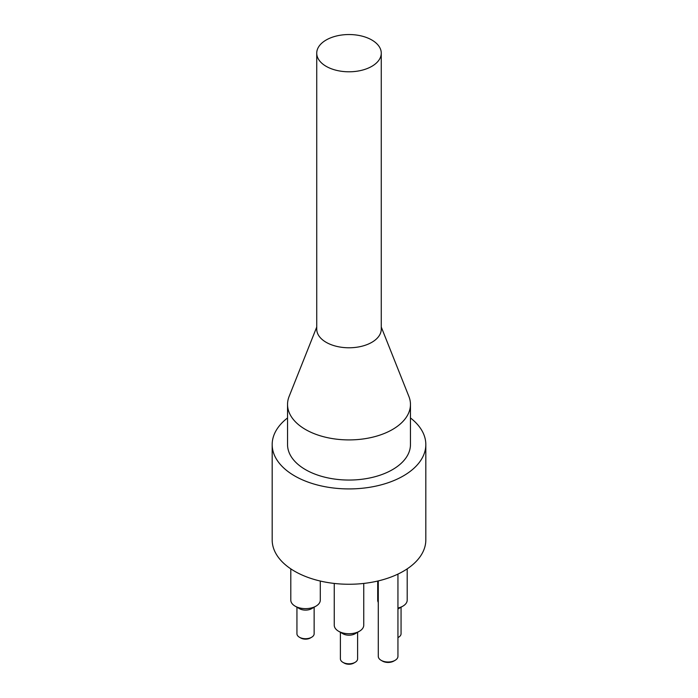 <?xml version="1.0" encoding="UTF-8"?>
<svg xmlns="http://www.w3.org/2000/svg" width="698" height="698" viewBox="0 0 698 698"><rect width="100%" height="100%" fill="white"/><g stroke="black" fill="none" stroke-linecap="round" stroke-linejoin="round"><path stroke-width="1.05" d="M299.459 637.257L300.759 638.007A6.762 3.9 0 0 0 310.322 638.007L311.631 637.257A8.603 4.965 180 0 1 299.459 637.257A8.603 4.965 180 0 1 296.938 633.749L296.938 607.199M314.144 607.199L314.144 633.749A8.603 4.965 180 0 1 311.631 637.257M295.114 606.143L299.459 608.656A8.603 4.965 0 0 0 311.631 608.656L315.976 606.143A14.745 8.516 180 0 1 295.114 606.143A14.745 8.516 180 0 1 290.796 600.123L290.796 568.853M342.919 662.35L344.219 663.1A6.762 3.9 0 0 0 353.781 663.1L355.081 662.35A8.603 4.965 180 0 1 342.919 662.35A8.603 4.965 180 0 1 340.397 658.833L340.397 632.292M357.603 632.292L357.603 658.833A8.603 4.965 180 0 1 355.081 662.35M338.574 631.236L342.919 633.749A8.603 4.965 0 0 0 355.081 633.749L359.426 631.236A14.745 8.516 180 0 1 338.574 631.236A14.745 8.516 180 0 1 334.255 625.216L334.255 583.441M401.062 607.199L401.062 633.749A8.603 4.965 180 0 1 398.541 637.257A8.603 4.965 180 0 1 397.947 637.571M397.947 608.97A8.603 4.965 0 0 0 398.541 608.656L402.886 606.143A14.745 8.516 180 0 1 397.947 608.028M410.459 417.954A76.824 44.349 180 0 1 425.824 444.565L425.824 539.912A76.824 44.349 180 0 1 378.395 580.884A76.824 44.349 180 0 1 294.678 571.269A76.824 44.349 180 0 1 272.176 539.912L272.176 444.565A76.824 44.349 180 0 1 287.541 417.954M320.295 581.05L320.295 600.123A14.745 8.516 180 0 1 315.976 606.143M407.204 568.853L407.204 600.123A14.745 8.516 180 0 1 402.886 606.143M378.281 602.47A14.745 8.516 180 0 1 377.705 600.123L377.705 581.05M363.745 583.441L363.745 625.216A14.745 8.516 180 0 1 359.426 631.236M381.16 660.343L382.46 661.093A7.992 4.616 0 0 0 393.759 661.093L395.068 660.343A9.833 5.68 180 0 1 381.16 660.343A9.833 5.68 180 0 1 378.281 656.329L378.281 580.91M397.947 574.096L397.947 656.329A9.833 5.68 180 0 1 395.068 660.343M326.184 66.345A32.265 18.628 180 0 1 316.735 53.17A32.265 18.628 180 0 1 336.654 35.956A32.265 18.628 180 0 1 371.816 39.995A32.265 18.628 180 0 1 381.265 53.17A32.265 18.628 180 0 1 361.346 70.376A32.265 18.628 180 0 1 326.184 66.345M381.265 53.17L381.265 329.159A32.265 18.628 180 0 1 361.346 346.365A32.265 18.628 180 0 1 326.184 342.325A32.265 18.628 180 0 1 316.735 329.159L316.735 53.17M381.265 327.048L408.897 396.481A61.459 35.485 180 0 1 410.459 404.43A61.459 35.485 180 0 1 372.523 437.21A61.459 35.485 180 0 1 305.541 429.514A61.459 35.485 180 0 1 287.541 404.43A61.459 35.485 180 0 1 289.103 396.481L316.735 327.048M410.459 404.43L410.459 444.565A61.459 35.485 180 0 1 372.523 477.353A61.459 35.485 180 0 1 305.541 469.658A61.459 35.485 180 0 1 287.541 444.565L287.541 404.43M425.824 444.565A76.824 44.349 180 0 1 378.395 485.546A76.824 44.349 180 0 1 294.678 475.931A76.824 44.349 180 0 1 272.176 444.565M397.947 637.606L398.541 637.257"/></g></svg>
